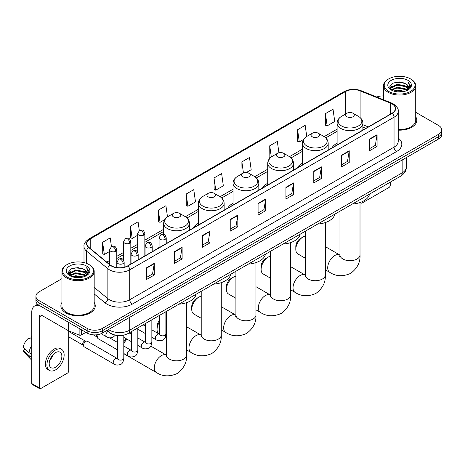 <?xml version="1.0" encoding="UTF-8"?>
<svg xmlns="http://www.w3.org/2000/svg" width="465" height="465" viewBox="0 0 465 465"><rect width="100%" height="100%" fill="white"/><g stroke="black" fill="none" stroke-linecap="round" stroke-linejoin="round"><path stroke-width="0.7" d="M159.077 247.107A18.978 10.957 0 0 0 158.455 248.083M198.352 223.305A18.978 10.957 0 0 0 193.144 228.053M233.041 203.281A18.978 10.957 0 0 0 227.827 208.029M267.724 183.251A18.978 10.957 0 0 0 262.516 188.005M302.413 163.227A18.978 10.957 0 0 0 297.199 167.975M337.102 143.203A18.978 10.957 0 0 0 331.888 147.951M365.781 128.381L362.88 127.207M116.576 335.375A10.742 6.202 180 0 1 109.781 332.835L106.909 330.464M61.955 278.651L39.077 291.863A10.742 6.202 0 0 0 35.933 296.246L35.933 300.925A10.742 6.202 0 0 0 39.077 305.307L87.182 333.085A10.742 6.202 0 0 0 102.376 333.085L438.605 138.965A10.742 6.202 0 0 0 441.75 134.577L441.75 132.24A10.742 6.202 0 0 1 438.605 136.623A10.742 6.202 0 0 0 441.75 132.24L441.75 129.898A10.742 6.202 0 0 0 438.605 125.515L415.727 112.303M35.933 296.246A10.742 6.202 0 0 0 39.077 300.634L87.182 328.406A10.742 6.202 0 0 0 102.376 328.406L102.376 330.743L438.605 136.623L102.376 330.743A10.742 6.202 0 0 1 87.182 330.743A10.742 6.202 0 0 0 102.376 330.743L102.376 333.085M39.077 300.634L39.077 302.971L87.182 330.743L39.077 302.971A10.742 6.202 0 0 1 35.933 298.588A10.742 6.202 0 0 0 39.077 302.971L39.077 305.307M61.955 302.442A17.188 9.922 0 0 0 60.88 305.894A17.188 9.922 0 0 0 65.914 312.91A17.188 9.922 0 0 0 84.647 315.061A17.188 9.922 0 0 0 95.255 305.894A17.188 9.922 0 0 0 94.18 302.442A17.188 9.922 0 0 1 95.255 305.894A17.188 9.922 0 0 1 84.647 315.061A17.188 9.922 0 0 1 65.914 312.91A17.188 9.922 0 0 1 60.88 305.894A17.188 9.922 0 0 1 61.955 302.442M392.018 103.881A11.456 6.615 180 0 1 395.372 108.56A11.456 6.615 180 0 1 392.018 113.233L127.695 265.841A11.456 6.615 180 0 1 110.205 264.957L88.931 247.421A11.456 6.615 180 0 1 86.862 243.625A11.456 6.615 180 0 1 90.216 238.946L345.437 91.599A11.456 6.615 180 0 1 360.108 90.855L390.49 103.137A11.456 6.615 180 0 1 392.018 103.881M392.222 103.765A11.747 6.783 0 0 0 390.652 103.003L360.276 90.722A11.747 6.783 0 0 0 345.233 91.483L90.012 238.83A11.747 6.783 0 0 0 88.699 247.514L109.972 265.056A11.747 6.783 0 0 0 127.892 265.957L392.222 113.35A11.747 6.783 0 0 0 392.222 103.765M146.684 267.712L146.684 279.407L154.275 275.024L154.275 263.33L146.684 267.712M146.684 277.332L152.532 273.955L154.246 263.719A2.866 1.657 -120 0 0 154.275 263.33M152.479 273.984L154.275 275.024M174.532 251.635L174.532 263.33L182.129 258.941L182.129 247.246L174.532 251.635M174.532 261.254L180.379 257.877L182.094 247.636A2.866 1.657 -120 0 0 182.129 247.246M180.333 257.906L182.129 258.941M202.38 235.557L202.38 247.246L209.977 242.864L209.977 231.169L202.38 235.557M202.38 245.177L208.233 241.794L209.948 231.558A2.866 1.657 -120 0 0 209.977 231.169M208.181 241.829L209.977 242.864M230.233 219.474L230.233 231.169L237.83 226.786L237.83 215.092L230.233 219.474M230.233 229.094L236.081 225.717L237.795 215.481A2.866 1.657 -120 0 0 237.83 215.092M236.034 225.746L237.83 226.786M369.483 139.082L369.483 150.776L377.08 146.388L377.08 134.693L369.483 139.082M369.483 148.701L375.336 145.318L377.051 135.083A2.866 1.657 -120 0 0 377.08 134.693M375.284 145.353L377.08 146.388M341.636 155.159L341.636 166.854L349.227 162.465L349.227 150.776L341.636 155.159M341.636 164.779L347.483 161.402L349.198 151.16A2.866 1.657 -120 0 0 349.227 150.776M347.431 161.431L349.227 162.465M313.782 171.236L313.782 182.931L321.379 178.548L321.379 166.854L313.782 171.236M313.782 180.856L319.635 177.479L321.35 167.243A2.866 1.657 -120 0 0 321.379 166.854M319.583 177.508L321.379 178.548M285.934 187.319L285.934 199.014L293.531 194.626L293.531 182.931L285.934 187.319M285.934 196.939L291.782 193.556L293.496 183.32A2.866 1.657 -120 0 0 293.531 182.931M291.729 193.591L293.531 194.626M258.081 203.397L258.081 215.092L265.678 210.703L265.678 199.008L258.081 203.397M258.081 213.017L263.934 209.639L265.649 199.398A2.866 1.657 -120 0 0 265.678 199.008M263.882 209.669L265.678 210.703M398.238 130.142A17.188 9.922 0 0 0 416.803 120.255A17.188 9.922 0 0 0 415.727 116.796A17.188 9.922 0 0 1 416.803 120.255A17.188 9.922 0 0 1 398.238 130.142M102.376 328.406L438.605 134.286A10.742 6.202 0 0 0 441.75 129.898M383.503 95.935A10.742 6.202 0 0 0 376.76 97.04M167.487 216.882L165.924 205.733L158.327 210.122L158.449 221.741M139.308 230.599L138.076 221.817L130.479 226.199L130.601 237.824M111.455 246.671L110.222 237.894L102.626 242.277L102.748 253.902M246.206 172.591L251.187 169.713L249.473 157.495L241.881 161.884L242.003 173.509M278.919 152.764L277.326 141.418L269.729 145.801L269.851 157.426M306.737 136.454L305.174 125.341L297.583 129.723L297.705 141.348M325.43 113.646L327.145 125.864L334.742 121.475L333.027 109.258L325.43 113.646L325.552 125.271M186.18 194.039L187.895 206.262L195.486 201.874L193.771 189.656L186.18 194.039L186.302 205.664M214.028 177.961L215.743 190.179L223.34 185.797L221.625 173.579L214.028 177.961L214.15 189.586M215.743 190.179L214.028 189.54M242.341 173.631L241.881 173.462M241.881 161.884L243.445 173.044M270.45 157.652L269.729 157.379M269.729 145.801L271.298 156.972M297.583 129.723L299.297 141.941L303.523 139.5M299.297 141.941L297.583 141.302M327.145 125.864L325.43 125.225M187.895 206.262L186.18 205.617M158.327 210.122L160.041 222.34L164.773 219.608M160.041 222.34L158.327 221.7M130.479 226.199L132.194 238.417L137.681 235.249M132.194 238.417L130.479 237.778M102.626 242.277L104.34 254.5L109.63 251.443M104.34 254.5L102.626 253.855M360.846 202.24L360.875 202.258A1.79 1.035 120 0 0 361.247 203.077A1.79 1.035 120 0 0 362.142 202.99L388.978 187.494A1.79 1.035 120 0 0 390.245 185.303L390.245 182.17M388.728 91.454A15.397 8.887 0 0 0 410.502 91.454A15.397 8.887 0 0 0 410.502 78.881L411.008 79.178A16.112 9.3 0 0 1 415.727 85.752A16.112 9.3 0 0 1 405.782 94.349A16.112 9.3 0 0 1 388.223 92.332A16.112 9.3 0 0 1 383.503 85.752A16.112 9.3 0 0 1 388.223 79.178L388.728 78.881A15.397 8.887 0 0 0 388.728 91.454M398.238 129.52A16.112 9.3 0 0 0 415.727 120.255L415.727 85.752M393.582 91.035L397.296 90.082L404.829 91.291M394.646 91.361L397.296 90.815L403.73 91.564M391.263 89.838L397.296 87.158L405.945 88.984L407.334 90.14M391.635 90.146L397.296 87.891L405.945 89.716L406.951 90.483M390.769 89.344L390.966 87.403L397.296 84.235L405.945 86.06L408.311 88.745M390.687 88.989L390.966 88.135L397.296 84.967L405.945 86.792L408.142 89.094M406.858 90.559A8.951 5.167 0 0 0 408.566 87.525A8.951 5.167 0 0 0 405.945 83.869L408.561 87.699M407.968 80.346A11.817 6.824 0 0 0 391.286 80.329A11.817 6.824 0 0 0 391.204 89.966A11.817 6.824 0 0 0 391.257 89.995A11.817 6.824 0 0 0 408.02 89.966A11.817 6.824 0 0 0 407.968 80.346M405.945 83.869L399.511 81.95L392.902 83.165L389.839 86.63L391.873 90.32M407.59 90.204L410.444 86.583L410.502 85.932L408.177 82.049L409.642 86.397L406.951 90.518M411.008 79.178L410.502 78.881A15.397 8.887 0 0 0 388.728 78.881M408.177 82.049L410.502 86.077M392.751 83.241L396.796 82.241L404.044 82.892M389.955 87.943L391.274 86.909M394.18 85.67L396.796 85.165L403.789 85.74M394.18 88.594L396.796 88.088L403.789 88.664M394.721 91.378L396.796 91.012L403.719 91.564M389.879 87.658L392.047 86.118M391.03 89.623L392.047 89.042M295.81 249.356L295.81 246.433A6.446 3.72 -60 0 1 300.367 238.539L302.895 237.074A10.027 5.789 120 0 0 295.81 249.356A10.027 5.789 120 0 0 297.885 253.948L305.278 258.215M346.948 116.744A4.295 2.482 0 0 0 353.028 116.744A4.295 2.482 0 0 0 353.028 113.233L358.364 116.314A11.84 6.836 0 0 1 358.364 125.986A11.84 6.836 0 0 1 341.618 125.986A11.84 6.836 0 0 1 341.618 116.314C338.7 118.046 337.195 120.348 337.102 123.219A12.892 7.44 0 0 0 340.874 128.48A12.892 7.44 0 0 0 354.923 130.09A12.892 7.44 0 0 0 362.88 123.219C362.781 120.348 361.276 118.046 358.364 116.314L353.028 113.233A4.295 2.482 0 0 0 346.948 113.233A4.295 2.482 0 0 0 346.948 116.744M352.354 204.042A19.693 11.369 0 0 0 369.541 194.12M305.278 236.179A10.027 5.789 120 0 0 302.895 237.074L300.367 238.539M261.121 269.38L261.121 266.457A6.446 3.72 -60 0 1 265.678 258.563L268.212 257.104A10.027 5.789 120 0 0 261.121 269.38A10.027 5.789 120 0 0 263.196 273.972L270.589 278.239M312.265 136.768A4.295 2.482 0 0 0 318.339 136.768A4.295 2.482 0 0 0 318.339 133.263L323.675 136.344A11.84 6.836 0 0 1 323.675 146.01A11.84 6.836 0 0 1 306.929 146.01A11.84 6.836 0 0 1 306.929 136.344C304.011 138.076 302.506 140.372 302.413 143.243A12.892 7.44 0 0 0 306.191 148.504A12.892 7.44 0 0 0 320.234 150.119A12.892 7.44 0 0 0 328.191 143.243C328.098 140.372 326.593 138.076 323.675 136.344L318.339 133.263A4.295 2.482 0 0 0 312.265 133.263A4.295 2.482 0 0 0 312.265 136.768M317.671 224.066A19.693 11.369 0 0 0 334.852 214.15M270.589 256.203A10.027 5.789 120 0 0 268.212 257.104L265.678 258.563M226.438 289.41L226.438 286.487A6.446 3.72 -60 0 1 230.995 278.593L233.523 277.128A10.027 5.789 120 0 0 226.438 289.41A10.027 5.789 120 0 0 228.513 293.996L235.906 298.268M277.576 156.798A4.295 2.482 0 0 0 283.656 156.798A4.295 2.482 0 0 0 283.656 153.287L288.992 156.368A11.84 6.836 0 0 1 288.992 166.034A11.84 6.836 0 0 1 272.246 166.034A11.84 6.836 0 0 1 272.246 156.368C269.328 158.1 267.823 160.402 267.724 163.267A12.892 7.44 0 0 0 271.502 168.533A12.892 7.44 0 0 0 285.551 170.144A12.892 7.44 0 0 0 293.508 163.267C293.409 160.402 291.904 158.1 288.992 156.368L283.656 153.287A4.295 2.482 0 0 0 277.576 153.287A4.295 2.482 0 0 0 277.576 156.798M282.982 244.096A19.693 11.369 0 0 0 300.169 234.174M235.906 276.227A10.027 5.789 120 0 0 233.523 277.128L230.995 278.593M191.749 309.434L191.749 306.511A6.446 3.72 -60 0 1 196.306 298.617L198.84 297.152A10.027 5.789 120 0 0 191.749 309.434A10.027 5.789 120 0 0 193.824 314.026L201.217 318.293M242.893 176.822A4.295 2.482 0 0 0 248.967 176.822A4.295 2.482 0 0 0 248.967 173.311L254.303 176.392A11.84 6.836 0 0 1 254.303 186.064A11.84 6.836 0 0 1 237.557 186.064A11.84 6.836 0 0 1 237.557 176.392C234.639 178.124 233.134 180.426 233.041 183.297A12.892 7.44 0 0 0 236.813 188.558A12.892 7.44 0 0 0 250.862 190.168A12.892 7.44 0 0 0 258.819 183.297C258.726 180.426 257.221 178.124 254.303 176.392L248.967 173.311A4.295 2.482 0 0 0 242.893 173.311A4.295 2.482 0 0 0 242.893 176.822M248.298 264.12A19.693 11.369 0 0 0 265.48 254.198M201.217 296.257A10.027 5.789 120 0 0 198.84 297.152L196.306 298.617M159.437 321.978A10.027 5.789 120 0 0 157.06 329.458L157.06 326.535A6.446 3.72 -60 0 1 159.437 320.548M157.06 329.458A10.027 5.789 120 0 0 159.14 334.05L159.425 334.213M208.204 196.846A4.295 2.482 0 0 0 214.284 196.846A4.295 2.482 0 0 0 214.284 193.341L219.62 196.422A11.84 6.836 0 0 1 219.62 206.088A11.84 6.836 0 0 1 202.868 206.088A11.84 6.836 0 0 1 202.868 196.422C199.956 198.154 198.45 200.45 198.352 203.321A12.892 7.44 0 0 0 202.13 208.582A12.892 7.44 0 0 0 216.179 210.197A12.892 7.44 0 0 0 224.136 203.321C224.037 200.45 222.532 198.154 219.62 196.422L214.284 193.341A4.295 2.482 0 0 0 208.204 193.341A4.295 2.482 0 0 0 208.204 196.846M213.609 284.144A19.693 11.369 0 0 0 230.797 274.228M166.534 316.281A10.027 5.789 120 0 0 165.877 316.433M123.8 341.915A6.446 3.72 -60 0 1 126.561 338.898M126.992 339.148A10.027 5.789 120 0 0 123.8 343.74M123.8 353.586A10.027 5.789 120 0 0 124.451 354.074L156.356 372.494A10.027 5.789 -60 0 1 154.816 364.461A10.027 5.789 -60 0 1 161.367 355.626A10.027 5.789 -60 0 1 166.377 355.126L166.528 355.214M173.521 216.876A4.295 2.482 0 0 0 179.595 216.876A4.295 2.482 0 0 0 179.595 213.365L184.931 216.446A11.84 6.836 0 0 1 184.931 226.112A11.84 6.836 0 0 1 168.185 226.112A11.84 6.836 0 0 1 168.185 216.446C165.267 218.178 163.761 220.48 163.668 223.345A12.892 7.44 0 0 0 167.441 228.611A12.892 7.44 0 0 0 181.49 230.222A12.892 7.44 0 0 0 189.447 223.345C189.354 220.48 187.848 218.178 184.931 216.446L179.595 213.365A4.295 2.482 0 0 0 173.521 213.365A4.295 2.482 0 0 0 173.521 216.876M178.926 304.174A19.693 11.369 0 0 0 196.108 294.252M117.354 349.779L98.208 338.723A3.22 1.86 -60 0 1 97.801 338.328A3.22 1.86 -60 0 1 97.54 337.253A3.22 1.86 -60 0 1 98.528 334.509M97.801 338.328L96.842 336.788A2.325 1.343 -60 0 1 96.65 336.009A2.325 1.343 -60 0 1 96.935 334.771M83.514 345.35A3.22 1.86 -60 0 1 85.793 341.403A3.22 1.86 -60 0 1 86.856 341.089A3.22 1.86 -60 0 1 87.403 341.24L117.128 358.405A3.22 1.86 -60 0 0 115.657 358.486A3.22 1.86 -60 0 0 115.512 358.562A3.22 1.86 -60 0 0 113.408 361.404A3.22 1.86 -60 0 0 113.902 363.985L84.177 346.826A3.22 1.86 -60 0 1 83.776 346.425A3.22 1.86 -60 0 1 83.514 345.35M83.776 346.425L82.817 344.885A2.325 1.343 -60 0 1 82.625 344.106A2.325 1.343 -60 0 1 84.27 341.258A2.325 1.343 -60 0 1 85.043 341.031L86.856 341.089M81.422 329.755L81.422 334.945L85.915 332.353M39.612 305.621A14.322 8.271 -120 0 0 34.701 305.918A14.322 8.271 -120 0 0 31.736 312.474L31.736 383.515L39.333 387.897L39.333 316.857A3.581 2.069 60 0 1 40.071 315.218A3.581 2.069 60 0 1 41.862 315.398L68.338 330.679L68.338 322.204M39.333 387.897A1.79 1.035 120 0 0 39.699 388.717L32.108 384.334A1.79 1.035 -60 0 1 31.736 383.515M39.699 388.717A1.79 1.035 120 0 0 40.595 388.63L67.437 373.133A1.79 1.035 120 0 0 68.698 370.942L68.698 330.848M81.422 334.945A1.79 1.035 180 0 1 79.131 335.062L68.576 330.795A1.79 1.035 180 0 1 68.338 330.679M55.533 367.257A8.951 5.167 120 0 0 61.38 359.369A8.951 5.167 120 0 0 60.008 352.197A8.951 5.167 120 0 0 55.533 352.644A8.951 5.167 120 0 0 49.685 360.532A8.951 5.167 120 0 0 51.057 367.705A8.951 5.167 120 0 0 55.533 367.257M49.749 360.323A8.951 5.167 120 0 0 52.964 354.754M31.736 337.079L30.975 336.852L30.975 338.648L31.736 339.09M61.624 349.407L60.101 348.529A12.171 7.027 120 0 0 54.016 349.134A12.171 7.027 120 0 0 46.064 359.864A12.171 7.027 120 0 0 47.93 369.617L49.447 370.495A12.171 7.027 120 0 0 55.533 369.89A12.171 7.027 120 0 0 63.49 359.166A12.171 7.027 120 0 0 61.624 349.407A12.171 7.027 120 0 0 55.533 350.011A12.171 7.027 120 0 0 47.581 360.741A12.171 7.027 120 0 0 49.447 370.495M31.736 345.449A11.817 6.824 120 0 0 29.045 352.732L23.25 347.309A9.312 5.377 120 0 1 28.446 338.311L31.736 339.311M31.736 354.284L29.045 352.732M26.383 350.244L24.808 349.331L23.25 350.232L29.045 355.655L31.736 357.207M29.045 355.655A11.817 6.824 120 0 0 30.504 358.957A11.817 6.824 120 0 0 31.399 359.66L31.736 359.852M31.736 336.637A9.312 5.377 120 0 0 30.975 336.852M23.25 350.232A9.312 5.377 120 0 0 24.349 352.551L30.504 358.957M67.181 277.099A15.397 8.887 0 0 0 88.954 277.099A15.397 8.887 0 0 0 88.954 264.527L89.46 264.818A16.112 9.3 0 0 1 94.18 271.397A16.112 9.3 0 0 1 84.235 279.994A16.112 9.3 0 0 1 66.675 277.977A16.112 9.3 0 0 1 61.955 271.397A16.112 9.3 0 0 1 66.675 264.818L67.181 264.527A15.397 8.887 0 0 0 67.181 277.099M61.955 271.397L61.955 305.894A16.112 9.3 0 0 0 66.675 312.474A16.112 9.3 0 0 0 84.235 314.491A16.112 9.3 0 0 0 94.18 305.894L94.18 271.397M72.034 276.681L75.754 275.728L83.282 276.931M73.098 277.001L75.754 276.454L82.183 277.204M69.715 275.483L75.754 272.804L84.397 274.629L85.787 275.78M70.087 275.786L75.754 273.53L84.397 275.356L85.403 276.129M69.221 274.984L69.425 273.048L75.754 269.88L84.397 271.705L86.763 274.391M69.145 274.629L69.425 273.775L75.754 270.607L84.397 272.432L86.595 274.739M85.31 276.204A8.951 5.167 0 0 0 87.019 273.164A8.951 5.167 0 0 0 84.397 269.508L87.013 273.344M86.426 265.986A11.817 6.824 0 0 0 69.738 265.974A11.817 6.824 0 0 0 69.663 275.606A11.817 6.824 0 0 0 69.715 275.635A11.817 6.824 0 0 0 86.473 275.606A11.817 6.824 0 0 0 86.426 265.986M84.397 269.508L77.963 267.59L71.36 268.805L68.291 272.269L70.325 275.96M86.048 275.844L88.902 272.223L88.954 271.572L86.635 267.689L88.1 272.042L85.409 276.158M89.46 264.818L88.954 264.527A15.397 8.887 0 0 0 67.181 264.527M86.635 267.689L88.954 271.723M71.203 268.88L75.249 267.887L82.503 268.538M68.407 273.589L69.733 272.548M72.639 271.316L75.249 270.81L82.241 271.38M72.639 274.24L75.249 273.734L82.241 274.304M73.174 277.024L75.249 276.658L82.171 277.21M68.332 273.298L70.5 271.758M69.488 275.268L70.5 274.681M108.502 329.546A14.322 8.271 0 0 0 109.461 330.162A14.322 8.271 0 0 0 129.718 330.162L402.144 172.875A14.322 8.271 0 0 0 406.34 167.028C406.445 170.585 404.55 173.625 400.661 176.154L128.235 333.44A7.161 4.133 60 0 0 129.718 330.162L129.718 317.299M402.144 160.012L402.144 172.875A7.161 4.133 60 0 1 400.661 176.154M107.921 329.883A7.161 4.79 129.5 0 0 109.17 332.208L106.997 330.417M438.605 138.965L438.605 134.286M87.182 333.085L87.182 328.406M398.238 138.024A17.903 10.335 180 0 1 396.575 151.532L132.252 304.139A3.581 2.069 60 0 1 129.718 299.756L394.041 147.149A14.322 8.271 0 0 0 398.238 141.302L398.238 111.362A14.322 8.271 180 0 1 394.041 117.209A3.581 2.069 -120 0 0 392.222 113.35M132.252 304.139A17.903 10.335 180 0 1 106.933 304.139A17.903 10.335 180 0 1 104.927 302.762L94.18 293.903M109.972 265.056A3.581 2.395 129.5 0 0 107.857 268.712L107.857 298.652A14.322 8.271 0 0 0 109.461 299.756A14.322 8.271 0 0 0 129.718 299.756L129.718 269.816A14.322 8.271 180 0 1 107.857 268.712L86.589 251.176A14.322 8.271 180 0 1 83.996 246.433L83.996 262.609M398.238 111.362C398.714 109.13 397.069 106.63 393.303 103.875L391.42 102.963A3.581 1.674 112 0 0 390.652 103.003M391.42 102.963L361.038 90.681C355.109 88.583 349.482 88.891 344.152 91.599A3.581 2.069 60 0 1 345.233 91.483M90.012 238.83A3.581 2.069 -120 0 0 88.931 238.946C85.217 241.62 83.572 244.113 83.996 246.433M88.699 247.514A3.581 2.395 129.5 0 0 86.589 251.176L86.589 263.405M361.038 90.681A3.581 1.674 112 0 0 360.276 90.722M127.892 265.957A3.581 2.069 60 0 1 129.718 269.816L394.041 117.209L394.041 147.149A3.581 2.069 60 0 0 396.575 151.532M94.18 287.376L107.857 298.652A3.581 2.395 -50.5 0 1 104.927 302.762M90.216 238.946L90.216 248.479M390.49 103.137L390.49 114.117M360.108 90.855L360.108 117.558M368.315 126.922L362.88 124.719M345.437 91.599L345.437 114.111M337.102 129.154L324.151 136.629M302.413 149.184L289.463 156.659M267.724 169.208L254.779 176.683M233.041 189.232L220.09 196.707M198.352 209.262L185.407 216.737M163.668 229.286L144.842 240.155M137.681 244.288L130.816 248.252M123.655 252.385L116.791 256.349M109.63 260.481L106.776 262.132M258.081 203.769L265.649 199.398M285.934 187.686L293.496 183.32M313.782 171.608L321.35 167.243M341.636 155.531L349.198 151.16M369.483 139.448L377.051 135.083M230.233 219.846L237.795 215.481M202.38 235.924L209.948 231.558M174.532 252.007L182.094 247.636M146.684 268.084L154.246 263.719M360.015 202.542L360.015 254.913A10.027 5.789 180 0 1 357.079 259.005A10.027 5.789 180 0 1 342.903 259.005A10.027 5.789 180 0 1 339.962 254.913L339.694 256.831M360.015 254.913C360.445 262.272 357.294 268.445 350.552 273.426C342.868 276.774 335.945 276.419 329.784 272.362A10.027 5.789 -60 0 1 328.249 264.329A10.027 5.789 -60 0 1 334.8 255.494A10.027 5.789 -60 0 1 339.81 255L339.962 255.082M325.326 222.566L325.326 274.937A10.027 5.789 180 0 1 322.39 279.029A10.027 5.789 180 0 1 308.214 279.029A10.027 5.789 180 0 1 305.278 274.937L305.005 276.855M325.326 274.937C325.762 282.296 322.605 288.469 315.869 293.456C308.185 296.798 301.262 296.443 295.101 292.392A10.027 5.789 -60 0 1 293.56 284.353A10.027 5.789 -60 0 1 300.111 275.518A10.027 5.789 -60 0 1 305.127 275.024L305.278 275.111M290.642 242.596L290.642 294.961A10.027 5.789 180 0 1 287.707 299.053A10.027 5.789 180 0 1 273.525 299.053A10.027 5.789 180 0 1 270.589 294.961L270.322 296.885M290.642 294.961C291.073 302.326 287.922 308.498 281.18 313.48C273.496 316.828 266.573 316.473 260.412 312.416A10.027 5.789 -60 0 1 258.877 304.383A10.027 5.789 -60 0 1 265.428 295.548A10.027 5.789 -60 0 1 270.438 295.048L270.589 295.136M255.953 262.62L255.953 314.985A10.027 5.789 180 0 1 253.018 319.083A10.027 5.789 180 0 1 238.841 319.083A10.027 5.789 180 0 1 235.906 314.985L235.633 316.909M255.953 314.985C256.389 322.35 253.233 328.523 246.491 333.504C238.812 336.852 231.89 336.497 225.728 332.44A10.027 5.789 -60 0 1 224.188 324.407A10.027 5.789 -60 0 1 230.739 315.572A10.027 5.789 -60 0 1 235.749 315.078L235.9 315.16M221.27 282.644L221.27 335.015A10.027 5.789 180 0 1 218.335 339.107A10.027 5.789 180 0 1 204.152 339.107A10.027 5.789 180 0 1 201.217 335.015L200.95 336.933M221.27 335.015C221.7 342.374 218.55 348.547 211.808 353.534C204.123 356.876 197.201 356.521 191.039 352.47A10.027 5.789 -60 0 1 189.505 344.431A10.027 5.789 -60 0 1 196.05 335.596A10.027 5.789 -60 0 1 201.066 335.102L201.217 335.189M186.581 302.674L186.581 355.039A10.027 5.789 180 0 1 183.646 359.131A10.027 5.789 180 0 1 169.469 359.131A10.027 5.789 180 0 1 166.534 355.039L166.261 356.963M165.191 239.312A3.581 2.069 0 0 0 166.238 237.848C164.784 233.256 163.372 234.174 160.867 234.749A3.581 2.069 60 0 1 162.657 234.924A3.581 2.069 -120 0 1 165.191 239.312A3.581 2.069 0 0 1 160.123 239.312A3.581 2.069 0 0 1 159.077 237.848L160.867 234.749M151.852 337.305L155.984 339.688A3.22 1.86 -60 0 1 155.49 337.108A3.22 1.86 -60 0 1 157.594 334.265A3.22 1.86 -60 0 1 157.74 334.19A3.22 1.86 -60 0 1 159.204 334.108L151.852 329.865M159.617 334.434L159.332 334.672L159.437 333.975A3.22 1.86 -0 0 0 160.379 335.294A3.22 1.86 -0 0 0 164.79 335.37A3.22 1.86 -0 0 0 165.877 333.975C165.435 337.718 164.279 339.81 162.401 340.246C159.71 341.066 157.571 340.88 155.984 339.688M151.166 247.409A3.581 2.069 0 0 0 152.212 245.95C150.759 241.352 149.346 242.271 146.841 242.846A3.581 2.069 60 0 1 148.631 243.026A3.581 2.069 -120 0 1 151.166 247.409A3.581 2.069 0 0 1 146.097 247.409A3.581 2.069 0 0 1 145.051 245.95L146.841 242.846M137.826 345.402L141.959 347.791A3.22 1.86 -60 0 1 141.465 345.204A3.22 1.86 -60 0 1 143.569 342.368A3.22 1.86 -60 0 1 143.708 342.287A3.22 1.86 -60 0 1 145.179 342.205L137.826 337.962M145.591 342.531L145.307 342.769L145.411 342.071A3.22 1.86 -0 0 0 146.353 343.391A3.22 1.86 -0 0 0 150.765 343.472A3.22 1.86 -0 0 0 151.852 342.071C151.41 345.815 150.253 347.907 148.376 348.343C145.685 349.163 143.546 348.977 141.959 347.791M137.134 255.506A3.581 2.069 0 0 0 138.186 254.047C136.733 249.455 135.321 250.368 132.816 250.943A3.581 2.069 60 0 1 134.606 251.123A3.581 2.069 -120 0 1 137.134 255.506A3.581 2.069 0 0 1 132.072 255.506A3.581 2.069 0 0 1 131.025 254.047L132.816 250.943M123.8 353.505L127.927 355.888A3.22 1.86 -60 0 1 127.433 353.301A3.22 1.86 -60 0 1 129.543 350.465A3.22 1.86 -60 0 1 129.683 350.389A3.22 1.86 -60 0 1 131.153 350.302L123.8 346.059M131.566 350.627L131.281 350.866L131.38 350.174A3.22 1.86 -0 0 0 132.327 351.488A3.22 1.86 -0 0 0 136.733 351.569A3.22 1.86 -0 0 0 137.826 350.174C137.384 353.912 136.228 356.004 134.35 356.44C131.659 357.26 129.52 357.074 127.927 355.888M123.109 263.608A3.581 2.069 0 0 0 124.161 262.144C122.708 257.552 121.295 258.464 118.79 259.046A3.581 2.069 60 0 1 120.58 259.22A3.581 2.069 -120 0 1 123.109 263.608A3.581 2.069 0 0 1 118.046 263.608A3.581 2.069 0 0 1 117 262.144L118.79 259.046M117.54 358.73L117.25 358.968L117.354 358.271A3.22 1.86 -0 0 0 118.302 359.584A3.22 1.86 -0 0 0 122.708 359.666A3.22 1.86 -0 0 0 123.8 358.271C123.359 362.014 122.202 364.101 120.325 364.543C117.633 365.362 115.489 365.176 113.902 363.985M143.795 235.058A3.581 2.069 0 0 0 144.842 233.599C143.389 229.001 141.976 229.919 139.471 230.495A3.581 2.069 60 0 1 141.261 230.675A3.581 2.069 -120 0 1 143.795 235.058A3.581 2.069 0 0 1 138.733 235.058A3.581 2.069 0 0 1 137.681 233.599L139.471 230.495M129.77 243.154A3.581 2.069 0 0 0 130.816 241.695C129.363 237.104 127.951 238.016 125.445 238.592A3.581 2.069 60 0 1 127.236 238.772A3.581 2.069 -120 0 1 129.77 243.154A3.581 2.069 0 0 1 124.707 243.154A3.581 2.069 0 0 1 123.655 241.695L125.445 238.592M115.744 251.251A3.581 2.069 0 0 0 116.791 249.792C115.337 245.2 113.925 246.113 111.42 246.688A3.581 2.069 60 0 1 113.21 246.869A3.581 2.069 -120 0 1 115.744 251.251A3.581 2.069 0 0 1 110.676 251.251A3.581 2.069 0 0 1 109.63 249.792L111.42 246.688M115.343 335.195L112.954 337.334C110.263 338.154 108.124 337.968 106.537 336.782A3.22 1.86 -60 0 1 105.869 335.306A3.22 1.86 -60 0 1 108.054 331.411M39.333 316.857L41.862 315.398M68.576 322.338L68.576 330.795M79.131 335.062L79.131 328.435M128.235 333.44C122.469 336.334 116.709 336.334 110.949 333.44L109.17 332.208M406.34 167.028L406.34 157.589M344.152 91.599L88.931 238.946M337.102 131.333L325.756 137.884M302.413 151.363L291.067 157.908M267.724 171.387L256.384 177.938M233.041 191.411L221.695 197.962M198.352 211.441L187.011 217.986M163.668 231.465L144.842 242.335M137.681 246.467L130.816 250.432M123.655 254.564L116.791 258.528M109.63 262.661L108.333 263.411M365.862 128.334L362.88 127.131M361.247 203.077L360.206 202.478M390.664 89.216L390.664 88.623M383.503 99.766L383.503 85.752M329.784 272.362L325.326 269.793M362.88 130.06L362.88 123.219M337.102 144.941L337.102 123.219M346.948 113.233L341.618 116.314M339.81 255L325.326 246.636M339.962 211.197L339.962 254.913M295.101 292.392L290.642 289.817M328.191 150.085L328.191 143.243M302.413 164.97L302.413 143.243M312.265 133.263L306.929 136.344M305.127 275.024L290.642 266.666M305.278 231.221L305.278 274.937M260.412 312.416L255.953 309.841M293.508 170.109L293.508 163.267M267.724 184.994L267.724 163.267M277.576 153.287L272.246 156.368M270.438 295.048L255.953 286.69M270.589 251.251L270.589 294.961M225.728 332.44L221.27 329.871M258.819 190.139L258.819 183.297M233.041 205.019L233.041 183.297M242.893 173.311L237.557 176.392M235.749 315.078L221.27 306.714M235.906 271.275L235.906 314.985M191.039 352.47L186.581 349.895M166.534 338.317L165.121 337.503M224.136 210.163L224.136 203.321M198.352 225.048L198.352 203.321M208.204 193.341L202.868 196.422M201.066 335.102L186.581 326.744M201.217 291.299L201.217 335.015M186.581 355.039C187.017 362.404 183.861 368.576 177.119 373.558C169.44 376.906 162.518 376.551 156.356 372.494M189.447 230.187L189.447 223.345M163.668 234.412L163.668 223.345M173.521 213.365L168.185 216.446M166.377 355.126L150.8 346.134M166.534 311.329L166.534 355.039M159.861 334.364L159.204 334.108M165.877 311.701L165.877 333.975M166.238 243.59L166.238 237.848M145.411 333.585L137.826 329.208M159.437 315.427L159.437 333.975M159.077 247.723L159.077 237.848M145.411 326.145L143.139 324.832M145.836 342.467L145.179 342.205M151.852 319.804L151.852 342.071M152.212 251.687L152.212 245.95M131.38 341.682L123.8 337.305M145.411 323.524L145.411 342.071M145.051 255.82L145.051 245.95M131.38 334.242L129.113 332.928M131.804 350.564L131.153 350.302M137.826 327.901L137.826 350.174M138.186 259.784L138.186 254.047M93.262 334.835L96.958 336.974M131.38 331.621L131.38 350.174M131.025 263.917L131.025 254.047M117.354 342.339L109.577 337.852M117.779 358.66L117.128 358.405M123.8 335.143L123.8 358.271M124.161 267.23L124.161 262.144M68.698 336.852L82.933 345.071M117.354 335.48L117.354 358.271M117 267.608L117 262.144M68.698 331.481L85.258 341.037M144.842 255.942L144.842 233.599M137.681 252.216L137.681 233.599M130.816 264.039L130.816 241.695M123.655 260.313L123.655 241.695M116.791 267.578L116.791 249.792M106.537 336.782L101.167 333.684M109.63 264.486L109.63 249.792M34.701 305.918L37.601 304.244M69.116 274.862L69.116 274.269"/></g></svg>
